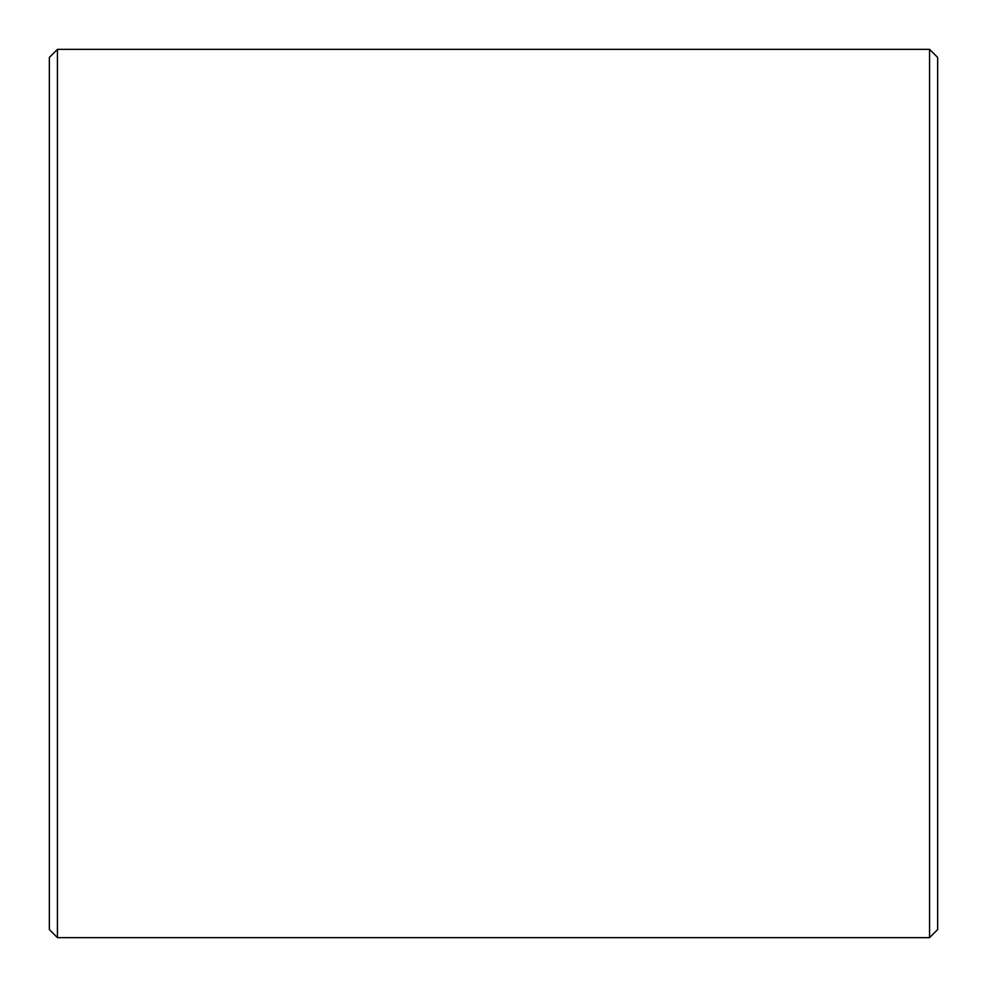<?xml version="1.0" encoding="UTF-8"?>
<svg xmlns="http://www.w3.org/2000/svg" width="987" height="987" viewBox="0 0 987 987"><rect width="100%" height="100%" fill="white"/><g stroke="black" fill="none" stroke-linecap="round" stroke-linejoin="round"><path stroke-width="1.48" d="M937.65 57.431L937.65 929.569L929.569 937.65L929.569 49.35L937.65 57.431M57.431 937.65L49.35 929.569L49.35 57.431L57.431 49.35L57.431 937.65L929.569 937.65M57.431 49.35L929.569 49.35"/></g></svg>
